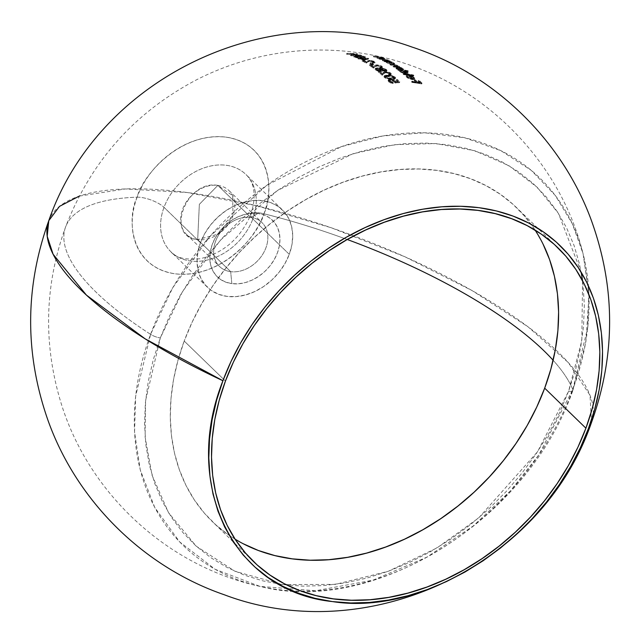 <?xml version="1.0" encoding="UTF-8"?>
<svg xmlns="http://www.w3.org/2000/svg" width="642" height="642" viewBox="0 0 642 642"><rect width="100%" height="100%" fill="white"/><g stroke="black" fill="none" stroke-linecap="round" stroke-linejoin="round"><path stroke-width="0.48" stroke-dasharray="3.21 2.41" d="M250.837 217.413A30.519 23.449 134.1 0 0 215.592 241.24A30.519 23.449 134.1 0 0 230.671 271.654L231.826 283.636A39.499 30.343 -45.9 0 1 212.309 244.281A39.499 30.343 -45.9 0 1 257.932 213.433L250.837 217.413L217.855 185.394A30.519 23.449 134.1 0 0 186.044 202.358A30.519 23.449 134.1 0 0 186.509 234.41A30.519 23.449 134.1 0 0 197.68 239.635L230.671 271.654A30.519 23.449 -45.9 0 1 219.492 266.43A30.519 23.449 -45.9 0 1 219.026 234.378A30.519 23.449 -45.9 0 1 250.837 217.413A30.519 23.449 -45.9 0 1 262.016 222.63A30.519 23.449 -45.9 0 1 262.482 254.681A30.519 23.449 -45.9 0 1 230.671 271.654L197.68 239.635C164.593 237.067 186.011 179.471 217.855 185.394L199.349 204.333L197.68 239.635L199.349 204.333L217.855 185.394L232.693 195.658L232.934 215.8L218.432 234.017L197.68 239.635A30.519 23.449 134.1 0 0 229.499 222.662A30.519 23.449 134.1 0 0 229.025 190.61A30.519 23.449 134.1 0 0 217.855 185.394L250.837 217.413L257.932 213.433L264.031 214.942L269.399 217.734L273.821 221.715L277.135 226.73L279.206 232.573L279.96 239.033L279.366 245.862L277.44 252.796L274.27 259.561L269.969 265.9L264.705 271.574L258.678 276.365L252.113 280.081L245.284 282.592L238.431 283.788L231.826 283.636L225.719 282.127L220.35 279.334L215.929 275.354L212.614 270.346L210.544 264.496L209.79 258.036L210.391 251.207L212.309 244.281L215.479 237.516L219.781 231.168L225.053 225.494L231.08 220.704L237.636 216.988L244.474 214.476L251.327 213.28L257.932 213.433A39.499 30.343 -45.9 0 1 277.44 252.796A39.499 30.343 -45.9 0 1 231.826 283.636L230.671 271.654A30.519 23.449 134.1 0 0 265.916 247.82A30.519 23.449 134.1 0 0 250.837 217.413M582.567 280.763L581.812 340.637L568.571 391.291A8.98 2.857 20.4 0 0 572.849 390.432A8.98 2.857 20.4 0 0 572.8 389.534L587.751 327.532L588.818 291.588L583.064 253.702L572.327 223.761L555.234 195.409L531.351 170.435L500.888 150.685L464.776 137.797L424.683 132.814L382.728 135.984L341.167 146.729L266.615 185.45L210.207 236.087L172.754 287.72L150.597 334.346A271.55 86.389 -159.6 0 1 65.612 226.931A271.55 86.389 -159.6 0 1 137.107 197.182A17.952 5.714 -159.6 0 1 164.015 207.342A17.952 5.714 20.4 0 0 137.107 197.182C141.994 176.863 178.653 131.939 225.928 137.139C272.513 144.201 273.901 194.101 263.918 213.762A17.952 5.714 20.4 0 0 250.853 214.524A17.952 5.714 20.4 0 0 252.836 218.954A53.864 41.385 134.1 0 0 242.716 171.767A53.864 41.385 134.1 0 0 164.015 207.342A53.864 41.385 134.1 0 0 170.908 251.792A53.864 41.385 134.1 0 0 252.836 218.954L289.285 254.336A53.864 41.385 -45.9 0 1 207.358 287.183A53.864 41.385 -45.9 0 1 200.465 242.732L164.015 207.342L200.465 242.732A53.864 41.385 -45.9 0 1 282.392 209.886A53.864 41.385 -45.9 0 1 289.285 254.336L252.836 218.954A53.864 41.385 134.1 0 0 245.942 174.504A53.864 41.385 134.1 0 0 164.015 207.342A53.864 41.385 134.1 0 0 174.134 254.529A53.864 41.385 134.1 0 0 252.836 218.954A17.952 5.714 -159.6 0 1 250.853 214.524A17.952 5.714 -159.6 0 1 263.918 213.762A76.904 59.08 134.1 0 0 225.928 137.139A76.904 59.08 134.1 0 0 137.107 197.182A271.55 86.389 20.4 0 0 65.612 226.931A271.55 86.389 20.4 0 0 150.597 334.346A8.98 2.857 20.4 0 0 160.323 337.925L182.497 291.572L220.358 240.244L277.625 190.409L352.931 153.767L394.445 144.699L435.83 143.551L474.719 150.734L508.994 165.724L537.145 187.223L558.436 213.409L581.211 272.256M535.067 230.085A218.585 167.939 134.1 0 0 516.698 207.759A218.585 167.939 134.1 0 0 184.214 341.046L225.446 381.067L184.214 341.046A218.585 167.939 134.1 0 0 212.189 521.448A218.585 167.939 134.1 0 0 235.052 539.144M79.311 196.099L125.367 188.949L187.167 192.512L256.872 205.809L331.32 227.782L404.933 256.784L472.191 290.641L528.053 326.818L568.339 362.602L590.022 395.312L591.483 422.5M389.293 75.331L388.98 75.323A270.772 150.405 -82.6 0 0 388.482 74.881L389.846 74.287L387.616 72.963L385.433 72.763L384.205 73.493A270.386 48.888 113.9 0 0 382.167 75.299A270.025 149.987 -82.6 0 0 378.347 72.008A271.109 208.289 -45.9 0 1 379.39 72.024A270.154 150.059 97.4 0 1 382.014 74.255A270.29 48.88 -66.1 0 1 383.322 73.116L385.304 72.297L388.458 72.835L390.978 74.512L389.293 75.331M385.601 71.615L382.367 70.837L381.533 71.615L378.547 71.326L376.043 70.331L375.024 69.111L376.613 68.598L380.706 69.545L381.388 69.023L383.178 69.175L386.508 70.66L386.693 71.278L385.601 71.615M364.688 57.483L365.378 57.981L364.752 58.229L359.52 58.141L353.63 56.721L359.199 56.464L364.688 57.483M403.12 74.199A271.173 208.337 -45.9 0 1 413.071 75.756A271.277 150.685 97.4 0 1 413.576 76.181A271.221 208.377 134.1 0 0 403.625 74.624A271.55 150.838 -82.6 0 0 403.12 74.199L403.417 73.397A272.449 151.335 97.4 0 1 403.922 73.83L403.625 74.624A271.55 150.838 -82.6 0 0 403.12 74.199A271.173 208.337 -45.9 0 1 413.071 75.756L413.368 74.954A272.072 209.027 134.1 0 0 403.417 73.397L403.12 74.199M399.172 70.909L399.428 70.468A270.434 207.767 134.1 0 0 398.192 70.307A271.55 150.838 -82.6 0 0 397.671 69.914A270.338 207.695 -45.9 0 1 407.622 71.471A271.277 150.685 97.4 0 1 408.143 71.864A270.434 207.767 134.1 0 0 403.93 71.142L407.71 73.3L406.94 73.942L405.688 73.862L400.897 72.297L399.38 71.238L399.428 70.468A270.434 207.767 134.1 0 0 398.192 70.307A271.55 150.838 -82.6 0 0 397.671 69.914A270.338 207.695 -45.9 0 1 407.622 71.471A271.277 150.685 97.4 0 1 408.143 71.864A270.434 207.767 134.1 0 0 403.93 71.142L404.227 70.339A271.333 208.465 -45.9 0 1 408.44 71.061L408.143 71.864L408.44 71.061A272.176 151.183 -82.6 0 0 407.919 70.668A271.237 208.385 134.1 0 0 397.968 69.119A272.449 151.335 97.4 0 1 398.489 69.505A271.333 208.465 -45.9 0 1 399.725 69.665L400.086 70.805L402.727 72.169L407.237 73.14L407.967 72.418L404.227 70.339L403.93 71.142L407.132 72.682L407.429 71.888L407.63 73.734L405.688 73.862L405.985 73.06L405.688 73.862L402.414 72.963L399.789 71.599L400.086 70.805L399.789 71.599L399.172 70.909L399.725 69.665L400.086 70.805L403.561 72.474L407.237 73.14L407.967 72.418M387.423 60.934L382.744 59.65A264.536 203.241 134.1 0 0 379.39 59.184A271.55 150.838 -82.6 0 0 378.82 58.928A264.287 203.049 -45.9 0 1 382.463 59.441L386.901 60.444L388.137 61.399A265.748 204.172 -45.9 0 1 389.413 61.608A271.414 150.758 97.4 0 1 389.975 61.889A265.973 204.341 134.1 0 0 382.873 60.829A271.55 150.838 -82.6 0 0 382.303 60.549A265.748 204.172 -45.9 0 1 384.887 60.902L387.246 60.813L382.744 59.65A264.536 203.241 134.1 0 0 379.39 59.184A271.55 150.838 -82.6 0 0 378.82 58.928L379.125 58.109A272.449 151.335 97.4 0 1 379.695 58.366A265.459 203.947 -45.9 0 1 383.049 58.831L382.76 58.976A263.437 202.399 -45.9 0 1 384.036 59.184A271.414 150.758 97.4 0 1 384.614 59.425A263.702 202.599 134.1 0 0 377.504 58.366A271.55 150.838 -82.6 0 0 376.926 58.125A263.437 202.399 -45.9 0 1 379.51 58.478L381.838 58.486L377.295 57.419A262.008 201.299 134.1 0 0 373.941 56.953A271.55 150.838 -82.6 0 0 373.347 56.737A261.711 201.074 -45.9 0 1 376.99 57.25L382.76 58.976L383.282 58.117M393.57 64.714L387.583 63.285L385.946 61.937A266.671 204.878 134.1 0 0 384.71 61.768A271.55 150.838 -82.6 0 0 384.149 61.48A266.462 204.718 -45.9 0 1 391.259 62.539A271.414 150.758 97.4 0 1 391.821 62.828A266.671 204.878 134.1 0 0 390.513 62.619L394.405 64.296L392.093 64.545L387.583 63.285L385.946 61.937A266.671 204.878 134.1 0 0 384.71 61.768A271.55 150.838 -82.6 0 0 384.149 61.48A266.462 204.718 -45.9 0 1 391.259 62.539A271.414 150.758 97.4 0 1 391.821 62.828A266.671 204.878 134.1 0 0 390.513 62.619L390.809 61.801A267.586 205.576 -45.9 0 1 392.118 62.017L391.821 62.828L392.118 62.017A272.312 151.263 -82.6 0 0 391.564 61.728A267.377 205.424 134.1 0 0 384.454 60.669A272.449 151.335 97.4 0 1 385.007 60.958A267.586 205.576 -45.9 0 1 386.243 61.126L385.946 61.937L386.243 61.126L387.888 62.475L392.776 63.799L392.471 64.601L392.776 63.799L394.702 63.486L390.809 61.801L390.513 62.619L393.771 63.839M389.975 64.754A268.428 206.226 -45.9 0 1 393.835 65.299L398.345 66.559L399.172 67.29L398.602 67.514L401.691 68.718L402.221 69.272L401.82 69.529A269.977 207.422 -45.9 0 1 403.048 69.729A271.414 150.758 97.4 0 1 403.577 70.106A270.089 207.51 134.1 0 0 396.467 69.047A271.55 150.838 -82.6 0 0 395.945 68.67A269.977 207.422 -45.9 0 1 398.947 69.087L400.945 69.256L401.065 68.758L397.141 67.514A269.407 206.981 134.1 0 0 393.514 67.009A271.55 150.838 -82.6 0 0 392.984 66.656A269.271 206.876 -45.9 0 1 395.761 67.033L398.209 66.896L394.381 65.628A268.589 206.355 134.1 0 0 390.521 65.083A271.55 150.838 -82.6 0 0 389.975 64.754L390.272 63.943A272.449 151.335 97.4 0 1 390.817 64.28A269.496 207.053 -45.9 0 1 394.686 64.826L398.225 65.869L398.209 66.447L396.058 66.23A270.178 207.575 134.1 0 0 393.281 65.853A272.449 151.335 97.4 0 1 393.811 66.206A270.314 207.679 -45.9 0 1 397.438 66.712L401.21 67.835L401.242 68.453L399.244 68.285A270.884 208.112 134.1 0 0 396.242 67.867A272.449 151.335 97.4 0 1 396.764 68.245L396.467 69.047A271.55 150.838 -82.6 0 0 395.945 68.67L396.242 67.867L395.945 68.67A269.977 207.422 -45.9 0 1 398.947 69.087L399.244 68.285L398.947 69.087L400.945 69.256L401.21 67.835L400.913 68.638L397.141 67.514L397.438 66.712L397.141 67.514A269.407 206.981 134.1 0 0 393.514 67.009L393.811 66.206L393.514 67.009A271.55 150.838 -82.6 0 0 392.984 66.656L393.281 65.853L392.984 66.656A269.271 206.876 -45.9 0 1 395.761 67.033L396.058 66.23L395.761 67.033L397.92 67.258L398.225 65.869L397.928 66.672L394.381 65.628L394.686 64.826L394.381 65.628A268.589 206.355 134.1 0 0 390.521 65.083L390.817 64.28L390.521 65.083A271.55 150.838 -82.6 0 0 389.975 64.754A268.428 206.226 -45.9 0 1 393.835 65.299L394.14 64.489A269.335 206.925 134.1 0 0 390.272 63.943L389.975 64.754M411.578 79.167A271.518 150.822 -82.6 0 0 407.943 75.9L413.336 77.915L414.451 79.11L413.384 79.744L407.574 78.027L406.081 76.767L406.627 75.868A271.462 230.462 77.8 0 1 407.485 76.31L406.996 76.711L407.822 77.714L411.313 79.126L411.875 78.372L407.774 76.647L407.477 77.441L411.578 79.167A271.518 150.822 -82.6 0 0 407.943 75.9L408.24 75.098A272.417 151.319 97.4 0 1 411.875 78.372L411.578 79.167M411.562 81.959A271.526 208.61 -45.9 0 1 416.305 82.633A271.494 150.806 -82.6 0 0 414.146 80.515A271.55 208.626 -45.9 0 1 415.141 80.667A271.462 150.79 97.4 0 1 417.3 82.794A271.526 208.61 -45.9 0 1 420.277 83.291A271.341 150.726 -82.6 0 0 418.119 81.165A271.55 208.626 -45.9 0 1 419.106 81.341A271.293 150.693 97.4 0 1 421.746 83.958A271.51 208.594 134.1 0 0 412.044 82.449A271.55 150.838 -82.6 0 0 411.562 81.959L411.859 81.165A272.449 151.335 97.4 0 1 412.341 81.654L412.044 82.449A271.55 150.838 -82.6 0 0 411.562 81.959A271.526 208.61 -45.9 0 1 416.305 82.633L416.602 81.839A272.425 209.3 134.1 0 0 411.859 81.165L411.562 81.959M350.484 55.557A262.393 201.596 -45.9 0 1 355.443 55.669A270.579 150.3 -82.6 0 0 352.089 54.474A260.7 200.288 134.1 0 0 347.121 54.361A270.025 149.987 -82.6 0 0 346.528 54.161A260.387 200.047 -45.9 0 1 356.671 54.514A271.028 150.549 97.4 0 1 357.265 54.714A260.7 200.288 134.1 0 0 353.124 54.506A270.675 150.356 97.4 0 1 356.487 55.71A262.393 201.596 -45.9 0 1 360.619 55.91A271.028 150.549 97.4 0 1 361.205 56.135A262.674 201.813 134.1 0 0 351.07 55.782A270.025 149.987 -82.6 0 0 350.484 55.557L350.797 54.722A270.924 150.493 97.4 0 1 351.375 54.947L351.07 55.782A270.025 149.987 -82.6 0 0 350.484 55.557A262.393 201.596 -45.9 0 1 355.443 55.669L355.756 54.843A263.324 202.31 134.1 0 0 350.797 54.722L350.484 55.557M360.788 59.056A265.892 204.284 134.1 0 0 358.429 59.016A270.025 149.987 -82.6 0 0 357.867 58.743A265.668 204.108 -45.9 0 1 360.218 58.783A270.298 150.14 -82.6 0 0 359.496 58.43A265.379 203.883 -45.9 0 1 360.539 58.462A270.418 150.204 97.4 0 1 361.261 58.807A265.668 204.108 -45.9 0 1 368.259 59.128A271.044 150.557 97.4 0 1 368.372 59.176A265.812 84.76 116.9 0 0 363.741 60.581A270.298 150.14 -82.6 0 0 360.788 59.056L361.093 58.237A271.205 150.645 97.4 0 1 364.046 59.77L363.741 60.581A270.298 150.14 -82.6 0 0 360.788 59.056A265.892 204.284 134.1 0 0 358.429 59.016L358.734 58.197A266.807 204.983 -45.9 0 1 361.093 58.237L360.788 59.056M367.031 61.656L368.909 61.094L372.119 61.528L374.792 62.747L372.89 63.309A270.772 150.405 -82.6 0 0 372.344 62.98L373.644 62.571L371.774 61.712L369.455 61.399L367.946 61.937A267.072 48.286 113.9 0 0 366.092 63.237A270.025 149.987 -82.6 0 0 361.944 60.838A267.192 205.28 -45.9 0 1 362.987 60.854A270.154 150.059 97.4 0 1 365.844 62.475A266.879 48.262 -66.1 0 1 367.031 61.656L368.909 61.094L372.777 61.704L374.792 62.747L372.89 63.309L373.187 62.499L375.008 62.282L374.559 61.504L371.028 60.428L369.72 60.292L369.415 61.11L369.72 60.292L367.328 60.846A267.794 48.431 113.9 0 0 366.141 61.664A271.052 150.557 -82.6 0 0 363.292 60.043A268.107 205.986 134.1 0 0 362.248 60.019A270.924 150.493 97.4 0 1 366.397 62.426A267.979 48.447 -66.1 0 1 368.251 61.126L367.946 61.937A267.072 48.286 113.9 0 0 366.092 63.237L366.397 62.426L366.092 63.237A270.025 149.987 -82.6 0 0 361.944 60.838L362.248 60.019L361.944 60.838A267.192 205.28 -45.9 0 1 362.987 60.854L363.292 60.043L362.987 60.854A270.154 150.059 97.4 0 1 365.844 62.475L366.141 61.664L365.844 62.475A266.879 48.262 -66.1 0 1 367.031 61.656L367.328 60.846A267.794 48.431 113.9 0 0 366.141 61.664A271.052 150.557 -82.6 0 0 363.292 60.043A268.107 205.986 134.1 0 0 362.248 60.019A270.924 150.493 97.4 0 1 366.397 62.426A267.979 48.447 -66.1 0 1 368.251 61.126L369.752 60.589L372.071 60.902L373.564 61.463L373.259 62.274L369.888 61.407L370.185 60.597L371.598 60.789L373.941 61.768L372.649 62.17A271.67 150.902 97.4 0 1 373.187 62.499L372.89 63.309A270.772 150.405 -82.6 0 0 372.344 62.98L372.649 62.17L372.344 62.98L373.604 62.82L373.692 61.544L373.901 62.009L372.649 62.17A271.67 150.902 97.4 0 1 373.187 62.499L375.008 62.282L374.743 61.616L374.262 62.314L374.158 61.295L369.72 60.292M369.952 63.598A268.669 206.411 -45.9 0 1 370.996 63.63A270.523 150.268 97.4 0 1 373.299 65.107A269.303 206.901 134.1 0 0 372.256 65.075A270.418 150.204 -82.6 0 0 369.952 63.598L370.249 62.788A271.317 150.71 97.4 0 1 372.561 64.264L372.256 65.075A270.418 150.204 -82.6 0 0 369.952 63.598A268.669 206.411 -45.9 0 1 370.996 63.63L371.293 62.828A269.576 207.109 134.1 0 0 370.249 62.788L369.952 63.598M380.208 68.204A270.772 150.405 -82.6 0 0 379.679 67.827L381.011 67.338L378.716 66.206L376.525 66.022L375.337 66.632A268.813 48.599 113.9 0 0 373.403 68.156A270.025 149.987 -82.6 0 0 369.399 65.356A269.439 207.005 -45.9 0 1 370.442 65.372A270.154 150.059 97.4 0 1 373.195 67.266A268.661 48.583 -66.1 0 1 374.438 66.303L376.605 65.628L380.192 66.311L382.15 67.53L380.208 68.204L380.505 67.402L382.335 67.129L381.95 66.222L378.74 65.027L376.22 64.85L374.735 65.492A269.576 48.752 113.9 0 0 373.492 66.455A271.052 150.557 -82.6 0 0 370.747 64.561A270.338 207.695 134.1 0 0 369.704 64.545A270.924 150.493 97.4 0 1 373.7 67.346A269.72 48.768 -66.1 0 1 375.642 65.821L377.616 65.187L380.947 66.174L380.642 66.977L377.319 65.99L377.616 65.187L377.319 65.99L375.337 66.632L375.642 65.821L375.337 66.632A268.813 48.599 113.9 0 0 373.403 68.156L373.7 67.346L373.403 68.156A270.025 149.987 -82.6 0 0 369.399 65.356L369.704 64.545L369.399 65.356A269.439 207.005 -45.9 0 1 370.442 65.372L370.747 64.561L370.442 65.372A270.154 150.059 97.4 0 1 373.195 67.266L373.492 66.455L373.195 67.266A268.661 48.583 -66.1 0 1 374.438 66.303L374.735 65.492L374.438 66.303L376.87 65.636L377.167 64.826L376.87 65.636L381.645 67.025L381.95 66.222L382.038 67.932L380.208 68.204A270.772 150.405 -82.6 0 0 379.679 67.827L379.984 67.017A271.67 150.902 97.4 0 1 380.505 67.402L380.208 68.204M394.822 77.802L395.344 78.757L394.605 79.271L389.381 79.271L385.481 78.276L383.892 76.783L385.28 75.957L388.651 75.933L391.564 76.374L394.822 77.802M392.591 83.011A270.33 150.156 97.4 0 1 393.065 83.524L389.365 82.369L388.113 80.539L389.188 79.969L391.652 80.057L395.287 81.759L395.584 80.956L393.385 79.656L389.325 79.199L388.378 80.194L390.569 82.032L393.361 82.722A271.229 150.661 -82.6 0 0 392.888 82.208L389.887 80.932L389.67 79.945L391.098 79.6L393.145 80.041L395.287 82.216A272.409 174.616 -53.3 0 1 399.781 81.895L399.485 82.698A271.51 174.038 126.7 0 0 394.99 83.019L393.715 81.293L390.801 80.394L389.365 80.756L389.365 81.454L392.158 82.946L392.888 82.208L392.591 83.011A270.33 150.156 97.4 0 1 393.065 83.524L393.361 82.722L393.065 83.524L390.497 82.922L388.562 81.743L388.867 80.94L388.562 81.743L388.073 80.988L388.233 80.37L390.28 79.913L390.577 79.11L390.28 79.913L393.097 80.459L395.721 82.409A271.526 174.094 -53.3 0 1 398.08 82.24A270.948 150.501 -82.6 0 0 396.25 80.37A271.534 208.61 -45.9 0 1 397.286 80.435A271.028 150.549 97.4 0 1 399.485 82.698A271.51 174.038 126.7 0 0 394.99 83.019L395.287 82.216L394.99 83.019L394.332 81.807L394.629 81.004L394.332 81.807L390.801 80.394L391.098 79.6L390.801 80.394L389.253 81.197L389.582 81.735L389.887 80.932L389.582 81.735L392.591 83.011M150.597 334.346A256.03 196.701 -45.9 0 1 378.716 136.698A256.03 196.701 -45.9 0 1 583.064 253.702A256.03 196.701 -45.9 0 1 588.963 294.662A256.03 196.701 -45.9 0 1 572.8 389.534A271.55 86.389 20.4 0 0 553.123 360.266A271.55 86.389 -159.6 0 1 572.8 389.534A256.03 196.701 -45.9 0 1 260.082 586.419A256.03 196.701 -45.9 0 1 150.597 334.346L135.655 396.194L134.555 432.05L140.245 469.84L154.738 507.453L179.575 541.832L215.142 569.302L260.082 586.419L315.744 590.736L373.163 580.119L426.954 557.128L473.323 525.902L510.583 490.689L538.798 454.897L572.8 389.534A8.98 2.857 -159.6 0 1 572.849 390.432A8.98 2.857 -159.6 0 1 568.571 391.291L537.498 451.816L478.659 517.942L437.025 547.891L388.314 571.268L335.397 584.389L282.632 584.589L234.908 571.252L196.203 546.149L168.589 512.806L152.058 475.249L145.116 437.017L145.582 400.584L160.323 337.925A8.98 2.857 -159.6 0 1 150.597 334.346M347.234 239.506A271.55 86.389 20.4 0 0 263.918 213.762A271.55 86.389 -159.6 0 1 347.234 239.506M137.107 197.182A76.904 59.08 134.1 0 0 175.105 273.805A76.904 59.08 134.1 0 0 263.918 213.762C259.039 234.081 222.381 279.005 175.105 273.805C128.52 266.735 127.124 216.835 137.107 197.182M200.465 242.732L197.848 252.178L197.038 261.487L198.065 270.298L200.89 278.275L205.408 285.104L211.435 290.529L218.753 294.341L227.075 296.395L236.079 296.612L245.429 294.975L254.754 291.556L263.693 286.484L271.911 279.952L279.093 272.216L284.96 263.565L289.285 254.336L291.909 244.891L292.72 235.582L291.693 226.77L288.868 218.794L284.35 211.964L278.315 206.539L270.996 202.728L262.674 200.673L253.67 200.465L244.329 202.094L235.004 205.512L226.056 210.584L217.839 217.116L210.656 224.852L204.79 233.503L200.465 242.732M593.288 414.058A289.51 92.095 20.4 0 0 592.935 406.009A289.51 92.095 20.4 0 0 187.167 192.512A289.51 92.095 20.4 0 0 48.784 220.671M568.571 391.291L559.567 412.718L548.685 433.695L536.03 453.998L521.721 473.443L505.904 491.836L488.714 509.01L470.337 524.787L450.933 539.023L430.702 551.582L409.829 562.344L388.514 571.195L366.975 578.057L345.412 582.864L324.025 585.568L303.032 586.146L282.632 584.589L263.019 580.914L244.385 575.16L226.899 567.376L210.745 557.633L196.067 546.037L183.018 532.691L171.711 517.725L162.257 501.29L154.754 483.538L149.273 464.639L145.854 444.77L144.554 424.137L145.365 402.927L148.286 381.356L153.286 359.616L160.323 337.925L169.319 316.49L180.201 295.521L192.857 275.209L207.165 255.773L222.991 237.371L240.172 220.206L258.557 204.421L277.954 190.184L298.193 177.625L319.066 166.872L340.372 158.02L361.911 151.151L383.483 146.344L404.861 143.639L425.855 143.062L446.254 144.619L465.867 148.294L484.509 154.056L501.988 161.84L518.142 171.575L532.82 183.171L545.877 196.516L557.184 211.483L566.629 227.918L574.133 245.677L579.622 264.576L583.032 284.438L584.34 305.07L583.53 326.28L580.609 347.86L575.609 369.599L568.571 391.291M542.963 243.92L534.625 229.403L524.634 216.193L513.11 204.413L500.15 194.173L485.89 185.57L470.458 178.701L453.998 173.613L436.68 170.371L418.664 168.998L400.135 169.504L381.252 171.895L362.208 176.141L343.189 182.2L324.379 190.016L305.945 199.51L288.081 210.6L270.948 223.175L254.722 237.107L239.546 252.266L225.575 268.508L212.943 285.674L201.773 303.602L192.159 322.123L184.214 341.046L178.003 360.194L173.581 379.39L171.005 398.441L170.29 417.172L171.446 435.388L174.455 452.931L179.303 469.615L185.923 485.288L194.269 499.805L204.252 513.014L215.776 524.803L228.737 535.043L243.005 543.638M376.926 58.125L377.231 57.299A272.449 151.335 97.4 0 1 377.809 57.539L377.504 58.366A271.55 150.838 -82.6 0 0 376.926 58.125A263.437 202.399 -45.9 0 1 379.51 58.478L379.815 57.66A264.36 203.105 134.1 0 0 377.231 57.299L376.926 58.125M382.022 58.582L381.902 57.555L382.383 57.876L381.637 57.9L381.324 58.727L381.637 57.9L379.815 57.66L379.51 58.478L382.054 58.711M383.258 57.941L377.303 56.424L376.99 57.25L382.359 58.486L382.672 57.66L377.303 56.424A262.642 201.789 134.1 0 0 373.66 55.91L373.347 56.737A261.711 201.074 -45.9 0 1 376.99 57.25L377.303 56.424A262.642 201.789 134.1 0 0 373.66 55.91A272.449 151.335 97.4 0 1 374.246 56.127L373.941 56.953A271.55 150.838 -82.6 0 0 373.347 56.737L373.66 55.91A272.449 151.335 97.4 0 1 374.246 56.127A262.939 202.013 -45.9 0 1 377.6 56.592L377.295 57.419A262.008 201.299 134.1 0 0 373.941 56.953L374.246 56.127A262.939 202.013 -45.9 0 1 377.6 56.592L379.286 56.865L378.981 57.692L377.295 57.419L377.6 56.592L381.902 57.555L381.597 58.382L378.981 57.692L379.286 56.865L382.247 57.708M382.086 58.679L382.391 57.86L379.815 57.66A264.36 203.105 134.1 0 0 377.231 57.299A272.449 151.335 97.4 0 1 377.809 57.539A264.624 203.305 -45.9 0 1 384.919 58.607L384.614 59.425A263.702 202.599 134.1 0 0 377.504 58.366L377.809 57.539A264.624 203.305 -45.9 0 1 384.919 58.607A272.312 151.263 -82.6 0 0 384.341 58.366L384.036 59.184A271.414 150.758 97.4 0 1 384.614 59.425L384.919 58.607A272.312 151.263 -82.6 0 0 384.341 58.366A264.36 203.105 134.1 0 0 383.065 58.157L382.76 58.976A263.437 202.399 -45.9 0 1 384.036 59.184L384.341 58.366A264.36 203.105 134.1 0 0 383.065 58.157L382.672 57.66L382.359 58.486L382.993 58.928M382.303 60.549L382.608 59.738A272.449 151.335 97.4 0 1 383.17 60.011L382.873 60.829A271.55 150.838 -82.6 0 0 382.303 60.549A265.748 204.172 -45.9 0 1 384.887 60.902L385.192 60.091A266.671 204.878 134.1 0 0 382.608 59.738L382.303 60.549M387.479 61.062L387.784 60.244L387.014 60.332L386.709 61.151L387.014 60.332L385.192 60.091L384.887 60.902L387.455 61.094M388.651 60.308L382.76 58.623L382.463 59.441L387.784 60.797L388.089 59.979L382.76 58.623A265.21 203.755 134.1 0 0 379.125 58.109L378.82 58.928A264.287 203.049 -45.9 0 1 382.463 59.441L382.76 58.623A265.21 203.755 134.1 0 0 379.125 58.109A272.449 151.335 97.4 0 1 379.695 58.366L379.39 59.184L379.695 58.366A265.459 203.947 -45.9 0 1 383.049 58.831L382.744 59.65L383.049 58.831L384.735 59.112L384.43 59.931L384.735 59.112L387.319 59.883L387.022 60.701L387.648 60.059M383.049 58.831L387.447 59.939L387.543 60.34L385.192 60.091A266.671 204.878 134.1 0 0 382.608 59.738A272.449 151.335 97.4 0 1 383.17 60.011A266.887 205.047 -45.9 0 1 390.28 61.078L389.975 61.889A265.973 204.341 134.1 0 0 382.873 60.829L383.17 60.011A266.887 205.047 -45.9 0 1 390.28 61.078A272.312 151.263 -82.6 0 0 389.718 60.797L389.413 61.608A271.414 150.758 97.4 0 1 389.975 61.889L390.28 61.078A272.312 151.263 -82.6 0 0 389.718 60.797A266.671 204.878 134.1 0 0 388.442 60.589L388.137 61.399A265.748 204.172 -45.9 0 1 389.413 61.608L389.718 60.797A266.671 204.878 134.1 0 0 388.442 60.589L388.089 59.979L388.137 61.399L388.667 60.525M393.233 63.855L394.702 63.767L394.068 63.028M386.428 62.747L386.733 61.937L387.286 62.852L387.591 62.049L387.286 62.852L388.177 63.269L391.917 64.28L392.214 63.47L391.917 64.28L393.377 64.28L393.193 62.876L392.896 63.686L388.258 62.266L388.562 61.455L388.258 62.266L387.102 61.696L388.562 61.455L392.31 62.467L393.682 63.229L393.048 63.55L387.591 62.049M384.71 61.768L385.007 60.958L384.71 61.768M384.149 61.48L384.454 60.669L384.149 61.48M391.259 62.539L391.564 61.728L391.259 62.539M392.23 64.32L393.377 64.28L392.896 63.686L388.258 62.266M390.817 64.072L391.917 64.28M387.672 61.367L393.193 62.876M387.945 62.226L392.776 63.799M386.789 62.258L387.286 62.852M393.048 63.55L387.985 62.242L386.797 62.507M393.466 62.723L390.809 61.801A267.586 205.576 -45.9 0 1 392.118 62.017A272.312 151.263 -82.6 0 0 391.564 61.728A267.377 205.424 134.1 0 0 384.454 60.669A272.449 151.335 97.4 0 1 385.007 60.958A267.586 205.576 -45.9 0 1 386.243 61.126M401.571 68.245L399.244 68.285A270.884 208.112 134.1 0 0 396.242 67.867A272.449 151.335 97.4 0 1 396.764 68.245A270.996 208.201 -45.9 0 1 403.874 69.304A272.312 151.263 -82.6 0 0 403.353 68.927A270.884 208.112 134.1 0 0 402.125 68.726L402.518 68.469L401.988 67.916L398.899 66.712L399.468 66.479L398.024 65.468L394.14 64.489L393.835 65.299L398.698 66.76L399.003 65.957L398.698 66.76L399.172 67.29L398.602 67.514L399.468 66.479L398.505 65.677L394.14 64.489A269.335 206.925 134.1 0 0 390.272 63.943A272.449 151.335 97.4 0 1 390.817 64.28A269.496 207.053 -45.9 0 1 394.686 64.826L398.513 66.094L396.058 66.23A270.178 207.575 134.1 0 0 393.281 65.853A272.449 151.335 97.4 0 1 393.811 66.206A270.314 207.679 -45.9 0 1 397.438 66.712L400.456 67.434L401.475 68.06L401.242 68.453M399.46 66.503L398.602 67.514L401.691 68.718L401.988 67.916L401.691 68.718L402.221 69.272L402.462 68.349L401.411 67.587L398.899 66.712L398.602 67.514M402.221 69.272L401.82 69.529A269.977 207.422 -45.9 0 1 403.048 69.729L403.353 68.927L403.048 69.729A271.414 150.758 97.4 0 1 403.577 70.106L403.874 69.304L403.577 70.106A270.089 207.51 134.1 0 0 396.467 69.047L396.764 68.245A270.996 208.201 -45.9 0 1 403.874 69.304A272.312 151.263 -82.6 0 0 403.353 68.927A270.884 208.112 134.1 0 0 402.125 68.726L401.82 69.529M398.899 66.712L399.468 66.479M398.297 67.105L398.209 66.447M407.646 73.188L407.63 73.734M398.192 70.307L398.489 69.505L398.192 70.307M407.927 72.931L407.156 71.687L404.227 70.339A271.333 208.465 -45.9 0 1 408.44 71.061A272.176 151.183 -82.6 0 0 407.919 70.668L407.622 71.471L407.919 70.668A271.237 208.385 134.1 0 0 397.968 69.119L397.671 69.914L397.968 69.119A272.449 151.335 97.4 0 1 398.489 69.505A271.333 208.465 -45.9 0 1 399.725 69.665L399.428 70.468M406.659 73.349L404.251 71.479L400.231 70.885L402.061 72.498L406.217 73.485L406.659 73.349L406.555 71.735L406.956 72.546L405.463 72.642L405.166 73.445L406.659 73.349L407.028 72.442L405.463 72.642L400.945 70.901L400.648 71.703L405.166 73.445L405.463 72.642L402.349 71.695L400.504 70.427L402.036 70.002L401.74 70.797L400.207 71.238L400.648 71.703L400.736 69.978L403.264 70.259L406.555 71.735L406.258 72.538L401.74 70.797L402.036 70.002L404.556 70.684L406.956 72.546M399.725 69.665L399.468 70.114M413.576 76.181L413.873 75.379A272.176 151.183 -82.6 0 0 413.368 74.954L413.071 75.756A271.277 150.685 97.4 0 1 413.576 76.181A271.221 208.377 134.1 0 0 403.625 74.624L403.922 73.83A272.12 209.067 -45.9 0 1 413.873 75.379L413.576 76.181M413.873 75.379A272.176 151.183 -82.6 0 0 413.368 74.954A272.072 209.027 134.1 0 0 403.417 73.397A272.449 151.335 97.4 0 1 403.922 73.83A272.12 209.067 -45.9 0 1 413.873 75.379M410.856 76.663L411.153 75.868L408.24 75.098L407.943 75.9L410.856 76.663L413.889 78.356L414.186 77.554L412.918 76.679L411.153 75.868L410.856 76.663M414.732 78.533L414.146 79.592L414.748 78.308L414.186 77.554L414.146 79.592L412.244 79.656L412.541 78.862L414.443 78.789L414.395 77.762L411.618 76.053L408.24 75.098A272.417 151.319 97.4 0 1 411.875 78.372L408.111 76.912L407.782 75.515A272.36 231.224 -102.2 0 0 406.924 75.066L405.953 76.237L406.924 75.066L406.835 76.47L412.541 78.862L412.244 79.656L409.05 78.749L406.538 77.265L406.627 75.868A271.462 230.462 77.8 0 1 407.485 76.31L407.782 75.515A272.36 231.224 -102.2 0 0 406.924 75.066L406.627 75.868M406.924 75.066L406.378 75.973L407.879 77.233L411.795 78.725L414.443 78.789L414.146 79.592M407.485 76.31L407.782 75.515M413.376 79.03L412.316 77.69L409.323 76.47L409.62 75.668L413.288 77.385L412.991 78.188L409.323 76.47A271.502 150.814 97.4 0 1 412.405 79.255L413.376 79.03L413.721 78.147L413.376 79.03L413.288 77.385L413.673 78.236L412.702 78.452L412.405 79.255L412.702 78.452A272.401 151.311 -82.6 0 0 409.62 75.668L409.323 76.47A271.502 150.814 97.4 0 1 412.405 79.255L413.312 79.094L413.673 78.236L412.702 78.452A272.401 151.311 -82.6 0 0 409.62 75.668L412.621 76.896L413.673 78.236M414.443 78.789L414.748 78.308M414.146 80.515L414.443 79.712A272.385 151.303 97.4 0 1 416.602 81.839L416.305 82.633A271.494 150.806 -82.6 0 0 414.146 80.515A271.55 208.626 -45.9 0 1 415.141 80.667L415.438 79.873A272.449 209.316 134.1 0 0 414.443 79.712L414.146 80.515M417.3 82.794L417.597 81.999A272.36 151.287 -82.6 0 0 415.438 79.873L415.141 80.667A271.462 150.79 97.4 0 1 417.3 82.794A271.526 208.61 -45.9 0 1 420.277 83.291L420.574 82.497A272.425 209.3 134.1 0 0 417.597 81.999L417.3 82.794M418.119 81.165L418.415 80.37A272.24 151.223 97.4 0 1 420.574 82.497L420.277 83.291A271.341 150.726 -82.6 0 0 418.119 81.165A271.55 208.626 -45.9 0 1 419.106 81.341L419.403 80.547A272.449 209.316 134.1 0 0 418.415 80.37L418.119 81.165M421.746 83.958L422.043 83.163A272.192 151.191 -82.6 0 0 419.403 80.547L419.106 81.341A271.293 150.693 97.4 0 1 421.746 83.958A271.51 208.594 134.1 0 0 412.044 82.449L412.341 81.654A272.409 209.284 -45.9 0 1 422.043 83.163L421.746 83.958M422.043 83.163A272.192 151.191 -82.6 0 0 419.403 80.547A272.449 209.316 134.1 0 0 418.415 80.37A272.24 151.223 97.4 0 1 420.574 82.497A272.425 209.3 134.1 0 0 417.597 81.999A272.36 151.287 -82.6 0 0 415.438 79.873A272.449 209.316 134.1 0 0 414.443 79.712A272.385 151.303 97.4 0 1 416.602 81.839A272.425 209.3 134.1 0 0 411.859 81.165A272.449 151.335 97.4 0 1 412.341 81.654A272.409 209.284 -45.9 0 1 422.043 83.163M352.089 54.474L352.394 53.639A271.478 150.798 97.4 0 1 355.756 54.843L355.443 55.669A270.579 150.3 -82.6 0 0 352.089 54.474A260.7 200.288 134.1 0 0 347.121 54.361L347.434 53.527A261.631 201.01 -45.9 0 1 352.394 53.639L352.089 54.474M346.528 54.161L346.84 53.326A270.924 150.493 97.4 0 1 347.434 53.527L347.121 54.361A270.025 149.987 -82.6 0 0 346.528 54.161A260.387 200.047 -45.9 0 1 356.671 54.514L356.976 53.679A261.318 200.769 134.1 0 0 346.84 53.326L346.528 54.161M357.265 54.714L357.57 53.88A271.927 151.047 -82.6 0 0 356.976 53.679L356.671 54.514A271.028 150.549 97.4 0 1 357.265 54.714A260.7 200.288 134.1 0 0 353.124 54.506L353.437 53.671A261.631 201.01 -45.9 0 1 357.57 53.88L357.265 54.714M356.487 55.71L356.792 54.883A271.582 150.854 -82.6 0 0 353.437 53.671L353.124 54.506A270.675 150.356 97.4 0 1 356.487 55.71A262.393 201.596 -45.9 0 1 360.619 55.91L360.932 55.084A263.324 202.31 134.1 0 0 356.792 54.883L356.487 55.71M361.205 56.135L361.51 55.308A271.927 151.047 -82.6 0 0 360.932 55.084L360.619 55.91A271.028 150.549 97.4 0 1 361.205 56.135A262.674 201.813 134.1 0 0 351.07 55.782L351.375 54.947A263.605 202.527 -45.9 0 1 361.51 55.308L361.205 56.135M361.51 55.308A271.927 151.047 -82.6 0 0 360.932 55.084A263.324 202.31 134.1 0 0 356.792 54.883A271.582 150.854 -82.6 0 0 353.437 53.671A261.631 201.01 -45.9 0 1 357.57 53.88A271.927 151.047 -82.6 0 0 356.976 53.679A261.318 200.769 134.1 0 0 346.84 53.326A270.924 150.493 97.4 0 1 347.434 53.527A261.631 201.01 -45.9 0 1 352.394 53.639A271.478 150.798 97.4 0 1 355.756 54.843A263.324 202.31 134.1 0 0 350.797 54.722A270.924 150.493 97.4 0 1 351.375 54.947A263.605 202.527 -45.9 0 1 361.51 55.308M354.729 56.376L359.713 56.504L364.841 57.547L365.146 56.729L360.467 55.726L354.328 55.653M354.023 56.063L354.488 56.336L354.183 57.162L353.638 56.705M364.375 58.27L356.133 57.716L354.183 57.162L354.488 56.336L357.939 57.13L365.314 57.371M365.611 57.002L365.146 56.729L364.841 57.547L365.378 57.981M361.96 57.427L365.555 57.299L363.589 56.239L357.626 55.533L353.943 55.894L356.896 56.977L361.96 57.427L361.655 58.245M354.865 56.945L361.093 57.989L361.398 57.162L355.524 56.344L355.211 57.17L356.479 57.531L364.158 57.812L364.094 56.656L363.789 57.475L357.899 56.592L355.219 56.665L355.211 57.17L355.347 55.886L355.893 55.798L355.588 56.616L355.893 55.798L358.204 55.766L357.899 56.592L354.898 56.769M355.291 55.902L360.074 55.878L364.407 56.833L359.945 57.098L355.524 56.344M363.492 57.363L362.714 57.146M360.531 56.785L357.899 56.592M358.204 55.766L364.094 56.656L364.463 56.986L363.894 57.17L361.398 57.162M364.407 56.833L364.158 57.812M361.093 57.989L363.059 58.021M357.867 58.743L358.172 57.916A270.924 150.493 97.4 0 1 358.734 58.197L358.429 59.016A270.025 149.987 -82.6 0 0 357.867 58.743A265.668 204.108 -45.9 0 1 360.218 58.783L360.523 57.965A266.59 204.814 134.1 0 0 358.172 57.916L357.867 58.743M359.496 58.43L359.801 57.611A271.205 150.645 97.4 0 1 360.523 57.965L360.218 58.783A270.298 150.14 -82.6 0 0 359.496 58.43A265.379 203.883 -45.9 0 1 360.539 58.462L360.844 57.644A266.294 204.589 134.1 0 0 359.801 57.611L359.496 58.43M361.261 58.807L361.566 57.989A271.317 150.71 -82.6 0 0 360.844 57.644L360.539 58.462A270.418 150.204 97.4 0 1 361.261 58.807A265.668 204.108 -45.9 0 1 368.259 59.128L368.556 58.31A266.59 204.814 134.1 0 0 361.566 57.989L361.261 58.807M368.372 59.176L368.677 58.366A271.943 151.055 -82.6 0 0 368.556 58.31L368.259 59.128A271.044 150.557 97.4 0 1 368.372 59.176A265.812 84.76 116.9 0 0 363.741 60.581L364.046 59.77A266.727 85.049 -63.1 0 1 368.677 58.366L368.372 59.176M361.831 59.088L362.136 58.27A266.807 204.983 -45.9 0 1 366.526 58.438L366.221 59.257A265.892 204.284 134.1 0 0 361.831 59.088A270.418 150.204 97.4 0 1 363.693 60.027A265.587 84.752 -63.1 0 1 366.221 59.257L366.526 58.438A266.51 85.049 116.9 0 0 363.99 59.216L363.693 60.027L363.99 59.216A271.317 150.71 -82.6 0 0 362.136 58.27L361.831 59.088A270.418 150.204 97.4 0 1 363.693 60.027A265.587 84.752 -63.1 0 1 366.221 59.257A265.892 204.284 134.1 0 0 361.831 59.088M362.136 58.27A266.807 204.983 -45.9 0 1 366.526 58.438A266.51 85.049 116.9 0 0 363.99 59.216A271.317 150.71 -82.6 0 0 362.136 58.27M368.677 58.366A271.943 151.055 -82.6 0 0 368.556 58.31A266.59 204.814 134.1 0 0 361.566 57.989A271.317 150.71 -82.6 0 0 360.844 57.644A266.294 204.589 134.1 0 0 359.801 57.611A271.205 150.645 97.4 0 1 360.523 57.965A266.59 204.814 134.1 0 0 358.172 57.916A270.924 150.493 97.4 0 1 358.734 58.197A266.807 204.983 -45.9 0 1 361.093 58.237A271.205 150.645 97.4 0 1 364.046 59.77A266.727 85.049 -63.1 0 1 368.677 58.366M373.299 65.107L373.604 64.296A271.43 150.766 -82.6 0 0 371.293 62.828L370.996 63.63A270.523 150.268 97.4 0 1 373.299 65.107A269.303 206.901 134.1 0 0 372.256 65.075L372.561 64.264A270.202 207.591 -45.9 0 1 373.604 64.296L373.299 65.107M373.604 64.296A271.43 150.766 -82.6 0 0 371.293 62.828A269.576 207.109 134.1 0 0 370.249 62.788A271.317 150.71 97.4 0 1 372.561 64.264A270.202 207.591 -45.9 0 1 373.604 64.296M382.335 67.129L381.757 66.094L379.294 65.155L376.22 64.85L374.735 65.492A269.576 48.752 113.9 0 0 373.492 66.455A271.052 150.557 -82.6 0 0 370.747 64.561A270.338 207.695 134.1 0 0 369.704 64.545A270.924 150.493 97.4 0 1 373.7 67.346A269.72 48.768 -66.1 0 1 375.642 65.821L377.183 65.179L379.486 65.524L381.308 66.535L379.984 67.017L379.679 67.827L380.955 67.627L380.947 66.174L381.252 66.824L379.984 67.017A271.67 150.902 97.4 0 1 380.505 67.402L382.447 66.728M382.15 67.53L382.038 67.932M375.008 69.232L375.522 68.076L375.562 68.903L376.846 69.809L381.019 70.845L380.722 71.647L377.817 71.126L375.634 70.042L375.939 69.232L379.599 70.684L381.829 70.813L382.664 70.034L382.078 71.447L380.722 71.647L381.019 70.845L382.383 70.636L382.664 70.034L385.641 70.805L385.344 71.607L382.367 70.837L382.664 70.034L385.641 70.805L386.998 70.476L386.54 69.617L386.243 70.419L386.54 69.617L383.467 68.373L382.295 68.213L381.998 69.015L386.243 70.419L386.693 71.278L385.344 71.607L385.641 70.805L387.022 70.419L386.693 71.278M382.367 70.837L382.078 71.447M386.998 70.476L386.195 69.376L383.467 68.373L381.26 68.325L380.706 69.545L381.998 69.015L382.295 68.213L381.003 68.742L377.191 67.795L376.894 68.606L380.706 69.545L381.003 68.742L378.347 67.916L375.803 67.948L375.225 68.887L376.894 68.606L377.191 67.795L375.305 68.413M380.706 69.545L380.963 69.127L381.645 70.106L380.473 70.427L380.176 71.23L381.348 70.909L381.244 69.344L380.939 70.147L378.387 69.111L376.236 69.304L376.677 70.05L379.173 71.11L380.176 71.23L380.473 70.427L376.974 69.248L376.677 70.05L376.533 68.493L377.697 68.188L377.392 68.991L377.697 68.188L378.692 68.309L381.244 69.344L381.645 70.106L379.912 70.379L377.6 69.649L376.533 68.493L378.178 68.229L380.955 69.143M385.24 70.379L385.545 69.577L385.914 70.155L384.815 71.19L385.617 70.949L384.117 69.761L381.685 69.633L384.815 71.19L385.112 70.387L382.295 69.392L381.99 70.195L381.982 68.83L382.849 68.606L382.552 69.408L382.849 68.606L383.635 68.726L385.545 69.577L385.24 70.379L382.552 69.408L381.685 69.633L381.99 70.195L384.815 71.19L385.617 70.949L385.24 70.379M385.385 71.142L385.914 70.155L383.507 70.018L381.982 68.83L384.422 68.967L385.722 69.729L385.682 70.339M381.348 70.909L379.406 69.392L376.236 69.304L378.965 71.069L380.963 71.158L381.332 70.556M382.295 69.392L381.982 68.83M381.26 68.325L381.003 68.742M382.383 70.636L382.664 70.034M381.685 69.633L381.99 70.195M386.235 72.723L386.532 71.92L389.798 73.068L389.501 73.87L386.235 72.723L384.205 73.493L385.208 72.161L386.532 71.92L386.235 72.723M382.167 75.299L382.463 74.496A271.285 49.049 -66.1 0 1 384.502 72.69L384.205 73.493A270.386 48.888 113.9 0 0 382.167 75.299A270.025 149.987 -82.6 0 0 378.347 72.008L378.644 71.198A270.924 150.493 97.4 0 1 382.463 74.496L382.167 75.299M379.39 72.024L379.695 71.222A272.007 208.979 134.1 0 0 378.644 71.198L378.347 72.008A271.109 208.289 -45.9 0 1 379.39 72.024A270.154 150.059 97.4 0 1 382.014 74.255L382.319 73.453A271.052 150.557 -82.6 0 0 379.695 71.222L379.39 72.024M383.322 73.116L383.627 72.313A271.189 49.041 113.9 0 0 382.319 73.453L382.014 74.255A270.29 48.88 -66.1 0 1 383.322 73.116L385.81 72.305L386.107 71.503L384.494 71.719L383.322 73.116M390.505 73.91L390.801 73.108L389.951 72.538L386.107 71.503L385.81 72.305L388.458 72.835L390.978 74.512L388.98 75.323L389.277 74.52L391.13 74.183L390.801 73.108L390.505 73.91M391.13 74.183L390.625 72.963L388.209 71.864L385.16 71.535L383.627 72.313A271.189 49.041 113.9 0 0 382.319 73.453A271.052 150.557 -82.6 0 0 379.695 71.222A272.007 208.979 134.1 0 0 378.644 71.198A270.924 150.493 97.4 0 1 382.463 74.496A271.285 49.049 -66.1 0 1 384.502 72.69L385.73 71.96L387.92 72.161L389.798 73.068L390.063 73.838L388.779 74.079A271.67 150.902 97.4 0 1 389.277 74.52L388.98 75.323A270.772 150.405 -82.6 0 0 388.482 74.881L388.779 74.079L388.482 74.881L389.766 74.632L389.798 73.068L390.063 73.838L388.779 74.079A271.67 150.902 97.4 0 1 389.277 74.52L390.85 74.36L391.275 73.71M390.978 74.512L390.834 74.986M389.766 74.632L389.501 73.87M389.798 73.068L390.063 73.838M383.908 76.655L387.744 75.884L388.041 75.082L384.919 75.299L384.205 75.86L384.309 77.513L384.221 75.804L384.606 76.711L388.001 78.204L394.91 78.468L395.641 77.955L395.247 77.12L391.853 75.571L388.041 75.082L387.744 75.884L391.564 76.374L394.95 77.923L395.247 77.12L395.336 78.789L395.247 77.12L391.853 75.571L386.332 75.082L384.205 75.86M395.344 78.757L391.476 79.415L391.772 78.621L391.476 79.415L389.654 79.303L384.309 77.513L384.606 76.711L387.415 78.059L391.772 78.621L395.641 77.955M390.986 78.942L391.291 78.139L388.338 77.843L385.633 76.711L385.336 77.513L386.508 78.196L390.986 78.942L394.156 78.484L392.735 77.152L385.906 76.446L385.104 76.823L385.336 77.513L385.401 76.021L386.203 75.644L385.906 76.446L386.203 75.644L388.546 75.539L388.241 76.342L388.546 75.539L393.048 76.358L394.204 77.04L393.907 77.843L394.204 77.04L394.453 77.682L391.291 78.139L390.986 78.942L392.655 78.95L394.156 78.484L392.126 76.928L388.241 76.342L385.16 76.751L385.336 77.513L386.885 78.34L390.986 78.942M385.361 76.294L386.725 75.571L390.834 75.756L393.795 76.735L394.453 77.682L392.96 78.155L388.338 77.843L386.123 77.064L385.401 76.021M394.204 77.04L394.453 77.682L394.156 78.476L393.907 77.843M395.721 82.409A271.526 174.094 -53.3 0 1 398.08 82.24L398.377 81.438A272.425 174.672 126.7 0 0 396.018 81.606L395.721 82.409L395.729 81.125L393.385 79.656L388.755 79.407L388.41 80.298L389.221 81.261L393.361 82.722A271.229 150.661 -82.6 0 0 392.888 82.208L389.758 80.788L389.67 79.945L390.85 79.592L394.019 80.499L395.287 82.216A272.409 174.616 -53.3 0 1 399.781 81.895A271.927 151.047 -82.6 0 0 397.583 79.632A272.433 209.3 134.1 0 0 396.547 79.568A271.847 150.998 97.4 0 1 398.377 81.438A272.425 174.672 126.7 0 0 396.018 81.606L395.584 80.956L395.287 81.759M389.365 80.756L389.253 81.197M388.53 79.576L388.378 80.194M388.073 80.988L388.233 80.37M396.25 80.37L396.547 79.568L396.25 80.37A271.534 208.61 -45.9 0 1 397.286 80.435L397.583 79.632L397.286 80.435A271.028 150.549 97.4 0 1 399.485 82.698L399.781 81.895A271.927 151.047 -82.6 0 0 397.583 79.632A272.433 209.3 134.1 0 0 396.547 79.568A271.847 150.998 97.4 0 1 398.377 81.438L398.08 82.24A270.948 150.501 -82.6 0 0 396.25 80.37M389.55 80.394L389.67 79.945M186.509 234.41L219.492 266.43M207.358 287.183L170.908 251.792C175.579 257.811 185.305 260.114 200.103 258.726C223.496 253.141 240.397 238.447 250.813 214.629C256.471 196.388 254.85 183.018 245.942 174.504L282.392 209.886M557.93 247.788L516.698 207.759M572.857 390.416L585.881 342.266L589.035 294.838L583.064 253.702C558.789 155.332 474.807 75.275 375.393 55.718C355.564 51.601 335.525 49.723 315.286 50.076C274.118 50.935 235.108 60.549 198.266 78.918C135.374 111.515 91.156 160.853 65.612 226.931C44.94 283.973 43.11 341.624 60.107 399.878C86.919 492.013 166.31 566.067 260.082 586.419C374.647 616.135 528.478 518.937 572.857 390.416M253.301 561.349L212.189 521.448M229.025 190.61L262.016 222.63M383.338 58.069L383.033 58.887M388.731 60.46L388.426 61.279M401.555 68.293L401.258 69.095M402.502 68.517L402.205 69.32M408.039 72.787L407.742 73.589M399.468 69.898L399.172 70.7M400.472 70.171L400.175 70.973M355.154 56.014L354.841 56.841M375.121 62.146L374.824 62.956M373.973 61.921L373.676 62.731M382.463 66.969L382.167 67.771M381.332 66.712L381.027 67.522M382.64 70.347L382.343 71.15M381.027 68.558L380.73 69.36M381.966 68.855L381.669 69.657M381.669 70.05L381.372 70.853M376.517 68.534L376.22 69.344M391.275 73.999L390.978 74.793M390.151 73.702L389.855 74.504M385.377 76.085L385.08 76.879M389.566 80.114L389.269 80.916M388.378 79.801L388.081 80.603"/><path stroke-width="0.96" d="M235.052 539.144A218.585 167.939 134.1 0 0 544.681 388.161L585.905 428.19A218.585 167.939 -45.9 0 1 253.421 561.469A218.585 167.939 -45.9 0 1 225.446 381.067L233.391 362.144L242.997 343.63L254.176 325.703L266.807 308.529L280.779 292.287L295.954 277.127L312.181 263.196L329.314 250.629L347.178 239.538L365.603 230.037L384.422 222.22L403.441 216.161L422.484 211.916L441.359 209.533L459.897 209.019L477.913 210.391L495.231 213.642L511.682 218.721L527.122 225.599L541.383 234.194L554.343 244.433L565.867 256.214L575.85 269.431L584.196 283.941L590.825 299.621L595.664 316.305L598.681 333.848L599.829 352.065L599.114 370.787L596.538 389.846L592.117 409.034L585.905 428.19L577.961 447.113L568.355 465.627L557.176 483.554L544.544 500.728L530.573 516.971L515.398 532.13L499.171 546.061L482.038 558.636L464.174 569.719L445.749 579.22L426.93 587.037L407.911 593.096L388.867 597.341L369.993 599.732L351.455 600.238L333.439 598.866L316.121 595.624L299.67 590.536L284.229 583.666L269.969 575.063L257.009 564.824L245.485 553.043L235.502 539.834L227.156 525.317L220.527 509.636L215.688 492.952L212.671 475.417L211.523 457.192L212.237 438.47L214.813 419.419L219.235 400.223L225.446 381.067A218.585 167.939 -45.9 0 1 557.93 247.788A218.585 167.939 -45.9 0 1 585.905 428.19L544.681 388.161A218.585 167.939 134.1 0 0 535.067 230.085M593.288 414.058A289.51 92.095 20.4 0 1 591.483 422.5C541.84 566.942 367.24 648.926 224.355 594.789C143.302 566.894 76.639 500.904 47.917 420.141C24.613 353.541 24.902 287.054 48.784 220.671A289.51 92.095 20.4 0 0 222.926 380.738A221.642 170.282 -45.9 0 1 478.924 207.679A221.642 170.282 -45.9 0 1 588.425 428.519A289.51 92.095 20.4 0 0 591.483 422.5L588.425 428.519C551.807 534.088 429.073 617.058 332.428 601.578C233.768 591.523 181.269 485.649 222.926 380.738L145.172 338.864L86.429 295.103L53.093 254.232L47.203 236.288L48.784 220.671L59.497 206.371L79.311 196.099M581.211 272.256L582.567 280.763M553.123 360.266A271.55 86.389 20.4 0 0 347.234 239.506A271.55 86.389 -159.6 0 1 553.123 360.266M222.926 380.738L216.627 400.159L212.149 419.619L209.533 438.943L208.81 457.931L209.982 476.404L213.032 494.188L217.943 511.104L224.66 527.002L233.126 541.72L243.246 555.113L254.93 567.063L268.075 577.447L282.536 586.162L298.185 593.136L314.869 598.288L332.428 601.578L350.701 602.974L369.495 602.453L388.635 600.029L407.943 595.728L427.227 589.581L446.302 581.66L464.993 572.03L483.105 560.787L500.479 548.035L516.93 533.911L532.314 518.535L546.486 502.068L559.294 484.662L570.626 466.485L580.368 447.707L588.425 428.519L594.725 409.098L599.203 389.638L601.819 370.322L602.541 351.334L601.369 332.853L598.32 315.078L593.409 298.153L586.692 282.255L578.225 267.545L568.106 254.144L556.421 242.195L543.276 231.818L528.815 223.095L513.167 216.129L496.483 210.969L478.924 207.679L460.651 206.291L441.857 206.804L422.717 209.228L403.409 213.529L384.125 219.676L365.049 227.605L346.359 237.235L328.247 248.478L310.872 261.222L294.421 275.346L279.037 290.722L264.865 307.189L252.057 324.595L240.726 342.78L230.984 361.55L222.926 380.738M243.005 543.638L258.437 550.515L274.888 555.595L292.206 558.837L310.222 560.217L328.76 559.704L347.635 557.312L366.678 553.075L385.698 547.008L404.516 539.192L422.942 529.698L440.813 518.608L457.939 506.04L474.173 492.109L489.34 476.942L503.312 460.699L515.943 443.534L527.122 425.606L536.728 407.092L544.681 388.161L550.892 369.014L555.306 349.818L557.882 330.766L558.604 312.044L557.449 293.819L554.431 276.285L549.592 259.593L542.963 243.92M591.483 422.5C615.871 354.577 615.654 286.725 590.833 218.938C560.891 138.616 493.241 73.637 411.771 46.97C269.552 -4.382 97.977 77.778 48.784 220.671"/></g></svg>
